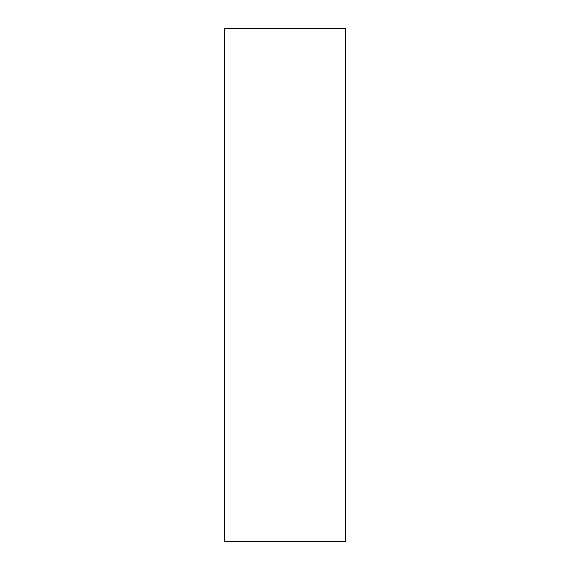 <?xml version="1.0" encoding="UTF-8"?>
<svg xmlns="http://www.w3.org/2000/svg" width="570" height="570" viewBox="0 0 570 570"><rect width="100%" height="100%" fill="white"/><g stroke="black" fill="none" stroke-linecap="round" stroke-linejoin="round"><path stroke-width="0.85" d="M345.591 285L345.591 28.5L224.409 28.5L224.409 541.5L345.591 541.5L345.591 285"/></g></svg>
